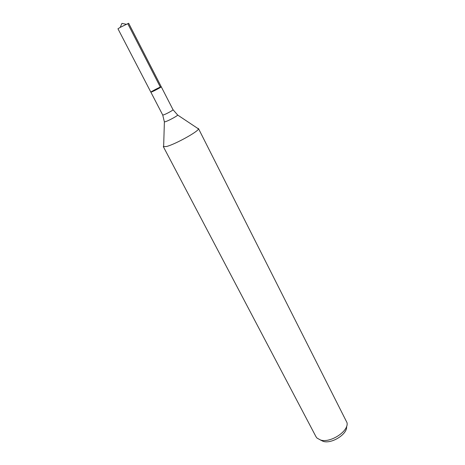 <?xml version="1.0" encoding="UTF-8"?>
<svg xmlns="http://www.w3.org/2000/svg" width="465" height="465" viewBox="0 0 465 465"><rect width="100%" height="100%" fill="white"/><g stroke="black" fill="none" stroke-linecap="round" stroke-linejoin="round"><path stroke-width="0.7" d="M151.753 91.907C154.357 90.873 161.669 86.943 161.268 86.798C161.309 86.304 150.433 91.913 150.863 92.169L151.753 91.907C154.357 90.873 161.669 86.943 161.268 86.798L128.66 23.256L120.214 27.394L117.959 28.778L150.863 92.169L151.753 91.907M320.408 439.983L323.21 441.366C331.725 444.203 347.756 433.932 346.565 426.481M163.668 145.737L163.343 146.667L315.997 436.722L317.02 438.094L320.583 440.029C330.493 443.343 349.18 430.933 346.989 422.621L198.462 128.538L197.515 128.264M163.343 146.667L166.54 146.504C175.107 144.359 198.386 131.49 198.468 128.904L198.462 128.538M160.338 87.077L127.846 23.825M164.383 121.592L164.383 121.917L165.494 121.673C168.719 120.668 177.427 115.93 177.682 115.053L177.421 114.861M163.633 146.882L164.383 121.917L162.733 115.035L163.663 114.867C166.319 113.995 173.515 110.031 173.032 109.717L161.268 86.798M173.032 109.717L177.682 115.053L198.468 128.904M162.733 115.035L150.863 92.169M126.224 24.296L121.946 23.378L120.214 27.394"/></g></svg>
